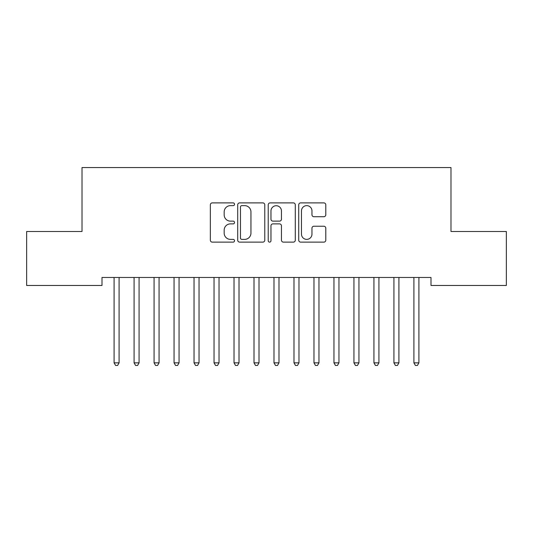 <?xml version="1.0" encoding="UTF-8"?>
<svg xmlns="http://www.w3.org/2000/svg" width="533" height="533" viewBox="0 0 533 533"><rect width="100%" height="100%" fill="white"/><g stroke="black" fill="none" stroke-linecap="round" stroke-linejoin="round"><path stroke-width="0.8" d="M234.52 204.259A1.372 1.372 0 0 0 233.148 202.886L212.301 202.886A1.959 1.959 0 0 0 210.342 204.852L210.342 240.163A1.959 1.959 0 0 0 212.301 242.129L233.148 242.129A1.372 1.372 0 0 0 234.52 240.756A1.372 1.372 0 0 0 233.148 239.377L230.449 239.377A6.276 6.276 0 0 1 224.173 233.101L224.173 230.156A6.276 6.276 0 0 1 230.449 223.88L233.148 223.88A1.372 1.372 0 0 0 234.52 222.508A1.372 1.372 0 0 0 233.148 221.135L230.449 221.135A6.276 6.276 0 0 1 224.173 214.859L224.173 211.914A6.276 6.276 0 0 1 230.449 205.638L233.148 205.638A1.372 1.372 0 0 0 234.52 204.259M323.837 216.718A1.959 1.959 0 0 0 325.796 214.759L325.796 204.852A1.959 1.959 0 0 0 323.837 202.886L300.685 202.886A1.959 1.959 0 0 0 298.727 204.852L298.727 240.163A1.959 1.959 0 0 0 300.685 242.129L323.837 242.129A1.959 1.959 0 0 0 325.796 240.163L325.796 228.197A1.959 1.959 0 0 0 323.837 226.232L313.93 226.232A1.959 1.959 0 0 0 311.965 228.197L311.965 234.134A5.25 5.25 0 0 1 306.722 239.377A5.25 5.25 0 0 1 301.471 234.134L301.471 210.881A5.25 5.25 0 0 1 306.722 205.638A5.25 5.25 0 0 1 311.965 210.881L311.965 214.759A1.959 1.959 0 0 0 313.93 216.718L323.837 216.718M430.997 277.473L102.003 277.473L102.003 285.468L26.65 285.468L26.65 231.502L82.015 231.502L82.015 167.542L450.985 167.542L450.985 231.502L506.35 231.502L506.35 285.468L430.997 285.468L430.997 277.473M264.781 204.852A1.959 1.959 0 0 0 262.822 202.886L239.67 202.886A1.959 1.959 0 0 0 237.711 204.852L237.711 240.163A1.959 1.959 0 0 0 239.67 242.129L262.822 242.129A1.959 1.959 0 0 0 264.781 240.163L264.781 204.852M270.178 202.886L293.33 202.886A1.959 1.959 0 0 1 295.289 204.852L295.289 240.163A1.959 1.959 0 0 1 293.33 242.129L283.423 242.129A1.959 1.959 0 0 1 281.457 240.163L281.457 225.845A1.959 1.959 0 0 0 279.499 223.88L272.923 223.88A1.959 1.959 0 0 0 270.964 225.845L270.964 240.756A1.372 1.372 0 0 1 269.591 242.129A1.372 1.372 0 0 1 268.219 240.756L268.219 204.852A1.959 1.959 0 0 1 270.178 202.886M241.829 205.638A1.372 1.372 0 0 0 240.456 207.011L240.456 238.004A1.372 1.372 0 0 0 241.829 239.377L244.674 239.377A6.276 6.276 0 0 0 250.95 233.101L250.95 211.914A6.276 6.276 0 0 0 244.674 205.638L241.829 205.638M281.457 210.981A5.25 5.25 0 0 0 276.214 205.731A5.25 5.25 0 0 0 270.964 210.981L270.964 219.17A1.959 1.959 0 0 0 272.923 221.135L279.499 221.135A1.959 1.959 0 0 0 281.457 219.17L281.457 210.981M113.949 277.766A1.999 1.999 0 0 1 114.095 278.512A1.999 1.999 0 0 0 113.949 277.766L113.835 277.473M119.352 277.473L119.239 277.766A1.999 1.999 0 0 0 119.092 278.512L119.092 362.86L114.095 362.86L114.095 278.512M119.092 362.86L117.593 365.458L115.594 365.458L114.095 362.86M133.936 277.766A1.999 1.999 0 0 1 134.083 278.512A1.999 1.999 0 0 0 133.936 277.766L133.823 277.473M153.924 277.766A1.999 1.999 0 0 1 154.07 278.512A1.999 1.999 0 0 0 153.924 277.766L153.81 277.473M139.34 277.473L139.226 277.766A1.999 1.999 0 0 0 139.08 278.512L139.08 362.86L134.083 362.86L134.083 278.512M139.08 362.86L137.581 365.458L135.582 365.458L134.083 362.86M159.327 277.473L159.214 277.766A1.999 1.999 0 0 0 159.067 278.512L159.067 362.86L154.07 362.86L154.07 278.512M159.067 362.86L157.568 365.458L155.569 365.458L154.07 362.86M173.911 277.766A1.999 1.999 0 0 1 174.058 278.512A1.999 1.999 0 0 0 173.911 277.766L173.798 277.473M193.899 277.766A1.999 1.999 0 0 1 194.045 278.512A1.999 1.999 0 0 0 193.899 277.766L193.785 277.473M179.315 277.473L179.201 277.766A1.999 1.999 0 0 0 179.055 278.512L179.055 362.86L174.058 362.86L174.058 278.512M179.055 362.86L177.556 365.458L175.557 365.458L174.058 362.86M199.302 277.473L199.189 277.766A1.999 1.999 0 0 0 199.042 278.512L199.042 362.86L194.045 362.86L194.045 278.512M199.042 362.86L197.543 365.458L195.544 365.458L194.045 362.86M213.886 277.766A1.999 1.999 0 0 1 214.033 278.512A1.999 1.999 0 0 0 213.886 277.766L213.773 277.473M219.29 277.473L219.176 277.766A1.999 1.999 0 0 0 219.03 278.512L219.03 362.86L214.033 362.86L214.033 278.512M219.03 362.86L217.531 365.458L215.532 365.458L214.033 362.86M233.874 277.766A1.999 1.999 0 0 1 234.02 278.512A1.999 1.999 0 0 0 233.874 277.766L233.76 277.473M239.277 277.473L239.164 277.766A1.999 1.999 0 0 0 239.017 278.512L239.017 362.86L234.02 362.86L234.02 278.512M239.017 362.86L237.518 365.458L235.519 365.458L234.02 362.86M253.861 277.766A1.999 1.999 0 0 1 254.008 278.512A1.999 1.999 0 0 0 253.861 277.766L253.748 277.473M259.265 277.473L259.151 277.766A1.999 1.999 0 0 0 259.005 278.512L259.005 362.86L254.008 362.86L254.008 278.512M259.005 362.86L257.506 365.458L255.507 365.458L254.008 362.86M273.849 277.766A1.999 1.999 0 0 1 273.995 278.512A1.999 1.999 0 0 0 273.849 277.766L273.735 277.473M279.252 277.473L279.139 277.766A1.999 1.999 0 0 0 278.992 278.512L278.992 362.86L273.995 362.86L273.995 278.512M278.992 362.86L277.493 365.458L275.494 365.458L273.995 362.86M293.836 277.766A1.999 1.999 0 0 1 293.983 278.512A1.999 1.999 0 0 0 293.836 277.766L293.723 277.473M299.24 277.473L299.126 277.766A1.999 1.999 0 0 0 298.98 278.512L298.98 362.86L293.983 362.86L293.983 278.512M298.98 362.86L297.481 365.458L295.482 365.458L293.983 362.86M313.824 277.766A1.999 1.999 0 0 1 313.97 278.512A1.999 1.999 0 0 0 313.824 277.766L313.71 277.473M319.227 277.473L319.114 277.766A1.999 1.999 0 0 0 318.967 278.512L318.967 362.86L313.97 362.86L313.97 278.512M318.967 362.86L317.468 365.458L315.469 365.458L313.97 362.86M333.811 277.766A1.999 1.999 0 0 1 333.958 278.512A1.999 1.999 0 0 0 333.811 277.766L333.698 277.473M339.215 277.473L339.101 277.766A1.999 1.999 0 0 0 338.955 278.512L338.955 362.86L333.958 362.86L333.958 278.512M338.955 362.86L337.456 365.458L335.457 365.458L333.958 362.86M353.799 277.766A1.999 1.999 0 0 1 353.945 278.512A1.999 1.999 0 0 0 353.799 277.766L353.685 277.473M359.202 277.473L359.089 277.766A1.999 1.999 0 0 0 358.942 278.512L358.942 362.86L353.945 362.86L353.945 278.512M358.942 362.86L357.443 365.458L355.444 365.458L353.945 362.86M373.786 277.766A1.999 1.999 0 0 1 373.933 278.512A1.999 1.999 0 0 0 373.786 277.766L373.673 277.473M379.19 277.473L379.076 277.766A1.999 1.999 0 0 0 378.93 278.512L378.93 362.86L373.933 362.86L373.933 278.512M378.93 362.86L377.431 365.458L375.432 365.458L373.933 362.86M393.774 277.766A1.999 1.999 0 0 1 393.92 278.512A1.999 1.999 0 0 0 393.774 277.766L393.66 277.473M399.177 277.473L399.064 277.766A1.999 1.999 0 0 0 398.917 278.512L398.917 362.86L393.92 362.86L393.92 278.512M398.917 362.86L397.418 365.458L395.419 365.458L393.92 362.86M413.761 277.766A1.999 1.999 0 0 1 413.908 278.512A1.999 1.999 0 0 0 413.761 277.766L413.648 277.473M419.165 277.473L419.051 277.766A1.999 1.999 0 0 0 418.905 278.512L418.905 362.86L413.908 362.86L413.908 278.512M418.905 362.86L417.406 365.458L415.407 365.458L413.908 362.86"/></g></svg>
